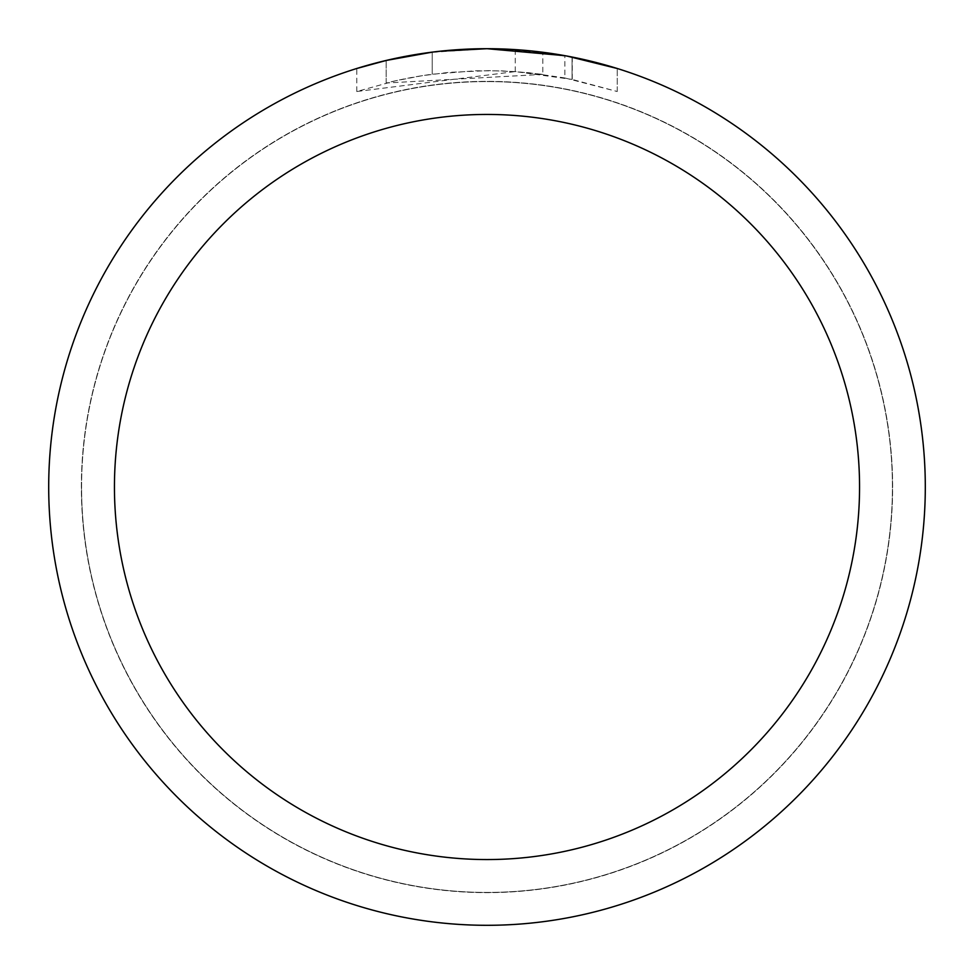 <?xml version="1.0" encoding="UTF-8"?>
<svg xmlns="http://www.w3.org/2000/svg" width="974" height="974" viewBox="0 0 974 974"><rect width="100%" height="100%" fill="white"/><g stroke="black" fill="none" stroke-linecap="round" stroke-linejoin="round"><path stroke-width="0.73" stroke-dasharray="4.87 3.65" d="M487 81.573A405.428 405.428 0 0 1 892.428 487A405.428 405.428 0 0 1 487 892.428A405.428 405.428 0 0 1 81.573 487A405.428 405.428 0 0 1 487 81.573A405.428 405.428 0 0 1 892.428 487A405.428 405.428 0 0 1 487 892.428A405.428 405.428 0 0 1 81.573 487A405.428 405.428 0 0 1 487 81.573M487 81.463A405.537 405.537 0 0 1 892.537 487A405.537 405.537 0 0 1 487 892.537A405.537 405.537 0 0 1 81.463 487A405.537 405.537 0 0 1 487 81.463M457.293 49.711L487 48.712L515.246 49.637L572.079 57.04L572.079 79.405L515.258 71.577L356.801 91.507L395.675 80.757L422.119 75.704L448.819 72.368L489.155 70.615L516.05 71.626L542.822 74.377L542.822 52.267L487 48.7A438.3 438.3 0 0 1 925.3 487A438.3 438.3 0 0 1 487 925.3A438.3 438.3 0 0 1 48.7 487A438.3 438.3 0 0 1 487 48.7L495.742 48.785M501.841 48.956L540.972 52.036M572.067 57.04L566.929 56.054M617.212 68.497L564.847 55.676L564.859 77.957L617.212 91.507L572.067 79.405M542.822 74.377L386.179 83.009A416.385 416.385 0 0 1 432.225 74.231L475.458 70.773L502.243 70.895L529.101 72.746L564.859 77.957M432.225 52.133L432.225 74.231L432.225 52.133A438.3 438.3 0 0 0 386.179 60.449L421.474 53.631M439.627 51.269L437.57 51.5M617.248 91.507L617.248 68.497L617.248 91.507M386.179 83.009L386.179 60.449L386.179 83.009M432.225 52.146L454.87 49.881M572.079 79.405L572.079 57.04M515.258 71.577L515.258 49.613M356.776 91.507L356.776 68.497L393.277 58.842L421.133 53.68L458.681 49.613L487 48.7L429.534 52.486M81.573 487A405.428 405.428 0 0 1 487 81.573A405.428 405.428 0 0 1 892.428 487A405.428 405.428 0 0 1 487 892.428A405.428 405.428 0 0 1 81.573 487M81.353 487A405.647 405.647 0 0 1 487 81.353A405.647 405.647 0 0 1 892.647 487A405.647 405.647 0 0 1 487 892.647A405.647 405.647 0 0 1 81.353 487M572.262 57.076L572.262 79.442"/><path stroke-width="1.46" d="M495.742 48.785L501.841 48.956M540.972 52.036L542.822 52.267M564.859 55.676L487 48.7A438.3 438.3 0 0 1 925.3 487A438.3 438.3 0 0 1 487 925.3A438.3 438.3 0 0 1 48.7 487A438.3 438.3 0 0 1 487 48.7L439.627 51.269M566.929 56.054L617.212 68.497M487 114.445A372.555 372.555 0 0 1 859.555 487A372.555 372.555 0 0 1 487 859.555A372.555 372.555 0 0 1 114.445 487A372.555 372.555 0 0 1 487 114.445M437.57 51.5L432.225 52.133M356.801 68.497L386.179 60.461L432.225 52.146M454.87 49.881L457.293 49.711M421.474 53.631L429.534 52.486"/></g></svg>

